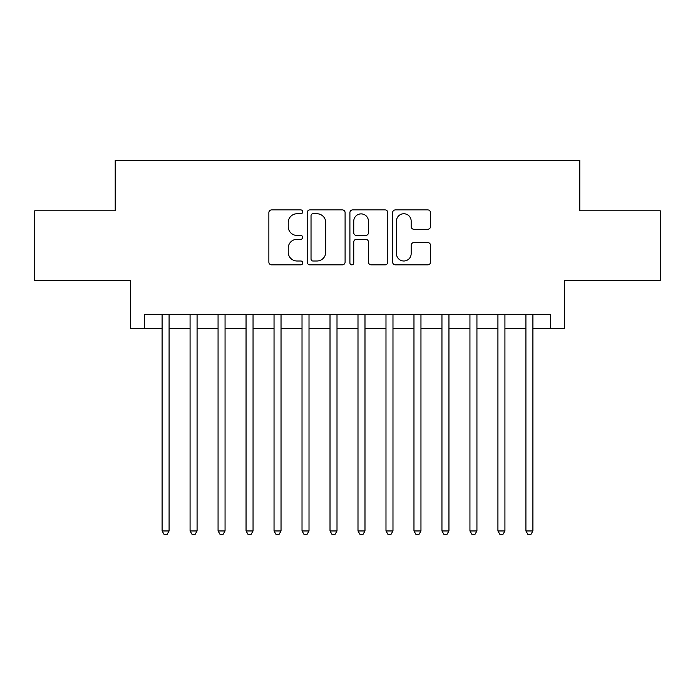 <?xml version="1.0" encoding="UTF-8"?>
<svg xmlns="http://www.w3.org/2000/svg" width="695" height="695" viewBox="0 0 695 695"><rect width="100%" height="100%" fill="white"/><g stroke="black" fill="none" stroke-linecap="round" stroke-linejoin="round"><path stroke-width="1.04" d="M302.725 211.827A1.92 1.92 0 0 0 300.796 209.899L271.615 209.899A2.745 2.745 0 0 0 268.869 212.653L268.869 262.093A2.745 2.745 0 0 0 271.615 264.847L300.796 264.847A1.92 1.92 0 0 0 302.725 262.918A1.92 1.92 0 0 0 300.796 260.999L297.026 260.999A8.792 8.792 0 0 1 288.234 252.207L288.234 248.089A8.792 8.792 0 0 1 297.026 239.297L300.796 239.297A1.92 1.92 0 0 0 302.725 237.369A1.92 1.92 0 0 0 300.796 235.449L297.026 235.449A8.792 8.792 0 0 1 288.234 226.657L288.234 222.539A8.792 8.792 0 0 1 297.026 213.747L300.796 213.747A1.92 1.92 0 0 0 302.725 211.827M427.781 229.272A2.745 2.745 0 0 0 430.526 226.518L430.526 212.653A2.745 2.745 0 0 0 427.781 209.899L395.368 209.899A2.745 2.745 0 0 0 392.623 212.653L392.623 262.093A2.745 2.745 0 0 0 395.368 264.847L427.781 264.847A2.745 2.745 0 0 0 430.526 262.093L430.526 245.335A2.745 2.745 0 0 0 427.781 242.59L413.907 242.59A2.745 2.745 0 0 0 411.162 245.335L411.162 253.649A7.35 7.35 0 0 1 403.812 260.999A7.35 7.35 0 0 1 396.463 253.649L396.463 221.097A7.35 7.35 0 0 1 403.812 213.747A7.35 7.35 0 0 1 411.162 221.097L411.162 226.518A2.745 2.745 0 0 0 413.907 229.272L427.781 229.272M144.595 328.327L144.595 314.34L550.405 314.34L550.405 328.327L564.392 328.327L564.392 280.754L660.25 280.754L660.25 210.785L579.786 210.785L579.786 160.406L115.214 160.406L115.214 210.785L34.75 210.785L34.75 280.754L130.608 280.754L130.608 328.327L162.091 328.327M345.094 212.653A2.745 2.745 0 0 0 342.348 209.899L309.935 209.899A2.745 2.745 0 0 0 307.19 212.653L307.19 262.093A2.745 2.745 0 0 0 309.935 264.847L342.348 264.847A2.745 2.745 0 0 0 345.094 262.093L345.094 212.653M352.652 209.899L385.065 209.899A2.745 2.745 0 0 1 387.81 212.653L387.81 262.093A2.745 2.745 0 0 1 385.065 264.847L371.191 264.847A2.745 2.745 0 0 1 368.446 262.093L368.446 242.042A2.745 2.745 0 0 0 365.7 239.297L356.5 239.297A2.745 2.745 0 0 0 353.746 242.042L353.746 262.918A1.92 1.92 0 0 1 351.826 264.847A1.92 1.92 0 0 1 349.906 262.918L349.906 212.653A2.745 2.745 0 0 1 352.652 209.899M169.085 328.327L190.074 328.327M197.076 328.327L218.065 328.327M225.058 328.327L246.047 328.327M253.049 328.327L274.038 328.327M281.032 328.327L302.021 328.327M309.014 328.327L330.012 328.327M337.006 328.327L357.995 328.327M364.988 328.327L385.986 328.327M392.979 328.327L413.968 328.327M420.962 328.327L441.951 328.327M448.953 328.327L469.942 328.327M476.935 328.327L497.924 328.327M504.926 328.327L525.915 328.327M532.909 328.327L550.405 328.327M312.959 213.747A1.92 1.92 0 0 0 311.03 215.667L311.03 259.079A1.92 1.92 0 0 0 312.959 260.999L316.937 260.999A8.792 8.792 0 0 0 325.729 252.207L325.729 222.539A8.792 8.792 0 0 0 316.937 213.747L312.959 213.747M368.446 221.236A7.35 7.35 0 0 0 361.096 213.886A7.35 7.35 0 0 0 353.746 221.236L353.746 232.703A2.745 2.745 0 0 0 356.5 235.449L365.7 235.449A2.745 2.745 0 0 0 368.446 232.703L368.446 221.236M169.085 314.34L169.085 530.954L162.091 530.954L162.091 314.34M169.085 530.954L166.982 534.594L164.185 534.594L162.091 530.954M197.076 314.34L197.076 530.954L190.074 530.954L190.074 314.34M197.076 530.954L194.974 534.594L192.176 534.594L190.074 530.954M225.058 314.34L225.058 530.954L218.065 530.954L218.065 314.34M225.058 530.954L222.956 534.594L220.159 534.594L218.065 530.954M253.049 314.34L253.049 530.954L246.047 530.954L246.047 314.34M253.049 530.954L250.947 534.594L248.15 534.594L246.047 530.954M281.032 314.34L281.032 530.954L274.038 530.954L274.038 314.34M281.032 530.954L278.93 534.594L276.132 534.594L274.038 530.954M309.014 314.34L309.014 530.954L302.021 530.954L302.021 314.34M309.014 530.954L306.921 534.594L304.123 534.594L302.021 530.954M337.006 314.34L337.006 530.954L330.012 530.954L330.012 314.34M337.006 530.954L334.903 534.594L332.106 534.594L330.012 530.954M364.988 314.34L364.988 530.954L357.995 530.954L357.995 314.34M364.988 530.954L362.894 534.594L360.097 534.594L357.995 530.954M392.979 314.34L392.979 530.954L385.986 530.954L385.986 314.34M392.979 530.954L390.877 534.594L388.079 534.594L385.986 530.954M420.962 314.34L420.962 530.954L413.968 530.954L413.968 314.34M420.962 530.954L418.868 534.594L416.07 534.594L413.968 530.954M448.953 314.34L448.953 530.954L441.951 530.954L441.951 314.34M448.953 530.954L446.85 534.594L444.053 534.594L441.951 530.954M476.935 314.34L476.935 530.954L469.942 530.954L469.942 314.34M476.935 530.954L474.841 534.594L472.044 534.594L469.942 530.954M504.926 314.34L504.926 530.954L497.924 530.954L497.924 314.34M504.926 530.954L502.824 534.594L500.026 534.594L497.924 530.954M532.909 314.34L532.909 530.954L525.915 530.954L525.915 314.34M532.909 530.954L530.815 534.594L528.018 534.594L525.915 530.954"/></g></svg>
